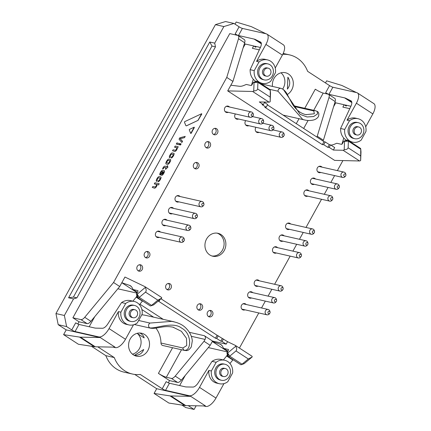 <?xml version="1.0" encoding="UTF-8"?>
<svg xmlns="http://www.w3.org/2000/svg" width="431" height="431" viewBox="0 0 431 431"><rect width="100%" height="100%" fill="white"/><g stroke="black" fill="none" stroke-linecap="round" stroke-linejoin="round"><path stroke-width="0.65" d="M269.3 68.631A4.1 3.631 -77.2 0 1 270.69 73.604A4.1 3.631 -77.2 0 1 266.433 76.185A4.1 3.631 -77.2 0 1 263.794 71.384A4.1 3.631 -77.2 0 1 268.244 68.184A4.1 3.631 -77.2 0 1 269.3 68.631M132.031 317.291A4.1 3.631 -77.2 0 1 130.636 312.319A4.1 3.631 -77.2 0 1 134.898 309.744A4.1 3.631 -77.2 0 1 135.954 310.185A4.1 3.631 -77.2 0 1 137.344 315.163A4.1 3.631 -77.2 0 1 133.082 317.739A4.1 3.631 -77.2 0 1 132.031 317.291M222.504 376.096A4.1 3.631 -77.2 0 1 221.108 371.123A4.1 3.631 -77.2 0 1 225.37 368.548A4.1 3.631 -77.2 0 1 226.426 368.995A4.1 3.631 -77.2 0 1 227.821 373.968A4.1 3.631 -77.2 0 1 223.56 376.543A4.1 3.631 -77.2 0 1 222.504 376.096M359.772 127.436A4.1 3.631 -77.2 0 1 361.167 132.409A4.1 3.631 -77.2 0 1 356.906 134.989A4.1 3.631 -77.2 0 1 354.271 130.189A4.1 3.631 -77.2 0 1 358.716 126.989A4.1 3.631 -77.2 0 1 359.772 127.436M266.433 76.185L265.189 75.904A4.1 3.631 -77.2 0 1 262.554 71.099A4.1 3.631 -77.2 0 1 267.005 67.904L268.244 68.184M133.082 317.739L131.843 317.458A4.1 3.631 -77.2 0 1 129.208 312.658A4.1 3.631 -77.2 0 1 133.658 309.458L134.898 309.744M223.56 376.543L222.321 376.263A4.1 3.631 -77.2 0 1 219.686 371.463A4.1 3.631 -77.2 0 1 224.131 368.263L225.37 368.548M356.906 134.989L355.667 134.709A4.1 3.631 -77.2 0 1 353.032 129.903A4.1 3.631 -77.2 0 1 357.477 126.709L358.716 126.989M270.021 64.801A8.2 7.262 -77.2 0 1 272.807 74.746A8.2 7.262 -77.2 0 1 264.284 79.902A8.2 7.262 -77.2 0 1 259.015 70.301A8.2 7.262 -77.2 0 1 267.91 63.907A8.2 7.262 -77.2 0 1 270.021 64.801M128.831 320.562A8.2 7.262 -77.2 0 1 126.041 310.616A8.2 7.262 -77.2 0 1 134.564 305.46A8.2 7.262 -77.2 0 1 136.67 306.355A8.2 7.262 -77.2 0 1 139.461 316.3A8.2 7.262 -77.2 0 1 130.938 321.456A8.2 7.262 -77.2 0 1 128.831 320.562M219.304 379.372A8.2 7.262 -77.2 0 1 216.518 369.421A8.2 7.262 -77.2 0 1 225.036 364.265A8.2 7.262 -77.2 0 1 227.148 365.159A8.2 7.262 -77.2 0 1 229.933 375.105A8.2 7.262 -77.2 0 1 221.415 380.266A8.2 7.262 -77.2 0 1 219.304 379.372M360.494 123.605A8.2 7.262 -77.2 0 1 363.279 133.551A8.2 7.262 -77.2 0 1 354.761 138.707A8.2 7.262 -77.2 0 1 349.493 129.106A8.2 7.262 -77.2 0 1 358.382 122.711A8.2 7.262 -77.2 0 1 360.494 123.605M163.597 171.829L163.15 171.689L161.803 174.124M166.851 162.875C166.716 161.878 167.19 161.022 168.273 160.3L169.749 160.639M264.284 79.902L263.045 79.622A8.2 7.262 -77.2 0 1 257.776 70.016A8.2 7.262 -77.2 0 1 266.67 63.621L267.91 63.907M130.938 321.456L129.699 321.176A8.2 7.262 -77.2 0 1 124.43 311.575A8.2 7.262 -77.2 0 1 133.324 305.18L134.564 305.46M221.415 380.266L220.176 379.98A8.2 7.262 -77.2 0 1 214.907 370.38A8.2 7.262 -77.2 0 1 223.797 363.985L225.036 364.265M354.761 138.707L353.522 138.426A8.2 7.262 -77.2 0 1 348.253 128.826A8.2 7.262 -77.2 0 1 357.143 122.431L358.382 122.711M163.101 171.657L161.744 174.108L162.148 174.189C163.193 173.521 163.635 172.712 163.484 171.77L163.15 171.689M166.802 162.843C166.668 161.851 167.142 160.989 168.225 160.267L169.647 160.585C169.782 161.587 169.308 162.444 168.225 163.166L166.727 162.81M253.353 82.321L256.72 81.287L257.431 81.448L254.069 82.483L257.927 82.369L270.264 90.391L270.517 93.171L270.172 101.678L270.264 90.391A2.731 1.207 -57 0 0 270.259 90.165A2.731 1.207 -57 0 0 269.951 89.546L257.614 81.524A2.731 1.207 123 0 1 257.927 82.369L257.657 88.98C257.377 90.133 256.068 90.801 253.724 90.984L254.069 82.483L253.353 82.321L252.049 84.686A1.094 0.485 123 0 1 251.031 85.521L246.316 84.454L243.644 85.543A21.868 9.665 123 0 1 239.42 86.27L230.844 85.214L232.934 81.427L244.668 42.755L238.499 38.742L226.765 77.413L113.552 282.499L84.729 317.302A5.468 2.414 123 0 1 80.909 319.603L72.882 317.782L229.761 33.602L237.788 35.417A5.468 2.414 123 0 1 238.154 35.568A5.468 2.414 123 0 1 238.499 38.742M253.724 90.984A2.731 1.207 123 0 1 252.631 91.474L227.703 90.898L334.628 160.391L359.556 160.968A2.731 1.207 -57 0 0 360.65 160.483L360.736 149.196A2.731 1.207 -57 0 0 360.731 148.97A2.731 1.207 -57 0 0 360.429 148.35L348.092 140.328A2.731 1.207 123 0 1 348.399 141.174L348.129 147.785C347.855 148.937 346.54 149.605 344.197 149.789L344.541 141.287L343.83 141.126L347.192 140.091L347.909 140.253A2.731 1.207 123 0 1 348.092 140.328M227.703 356.545L226.954 352.844L227.67 353.005L235.746 346.249C236.872 348.275 236.953 349.837 235.983 350.942L229.707 356.189A2.731 1.207 123 0 1 228.419 356.706L240.757 364.728A2.731 1.207 -57 0 0 241.263 364.674A2.731 1.207 -57 0 0 242.044 364.206L248.321 358.958L252.194 356.943L244.118 363.694L241.263 364.674M137.23 297.74L136.482 294.034L137.193 294.195L145.269 287.445C146.395 289.465 146.475 291.033 145.506 292.137L139.229 297.385A2.731 1.207 123 0 1 137.942 297.902L150.279 305.924A2.731 1.207 -57 0 0 150.791 305.87A2.731 1.207 -57 0 0 151.567 305.401L157.843 300.154L161.722 298.139L153.646 304.889L150.791 305.87M237.206 35.288L235.181 33.904A2.731 0.393 28.9 0 0 238.472 35.52L254.096 39.059A27.336 12.079 123 0 1 255.346 39.496L260.739 42.163M254.236 70.619L259.031 61.935A12.03 10.651 102.8 0 1 267.516 59.893A12.03 10.651 102.8 0 1 275.479 72.629L270.684 81.308A12.03 10.651 102.8 0 1 262.199 83.355A12.03 10.651 102.8 0 1 254.236 70.619L250.12 69.687L260.453 47.372A6.562 2.898 -57 0 0 260.61 42.071A6.562 2.898 -57 0 0 260.475 41.99M250.12 69.687C250.034 75.01 251.984 78.954 255.966 81.518M267.516 59.893L265.038 59.327A12.03 10.651 102.8 0 0 256.553 61.374L265.922 44.404L282.37 55.093L275.237 68.017M259.031 61.935L256.553 61.374M134.17 301.447A12.03 10.651 102.8 0 0 125.685 303.494L120.89 312.173A12.03 10.651 102.8 0 0 128.853 324.909A12.03 10.651 102.8 0 0 137.338 322.867L142.133 314.183A12.03 10.651 102.8 0 0 134.17 301.447L130.501 300.617C127.398 299.981 124.419 300.628 121.564 302.562L107.707 324.074A6.562 2.898 -57 0 1 102.443 328.266L96.005 328.147A27.336 12.079 123 0 1 94.604 327.98L78.981 324.441A2.731 0.393 -151.1 0 1 75.684 322.824L71.761 329.93A2.731 0.393 28.9 0 0 75.059 331.547L98.855 336.934L99.68 337.468A10.937 4.833 -57 0 0 100.24 337.538L115.045 347.16L95.294 346.788A27.336 12.079 -57 0 1 94.335 346.707L78.404 344.25L63.599 334.628L66.212 329.893L58.196 324.678L55.949 313.563L215.441 24.648L225.532 21.55L233.958 23.457L239.103 26.797A2.731 0.393 -151.1 0 0 242.394 28.419L266.191 33.807A10.937 4.833 123 0 1 266.924 34.108A10.937 4.833 123 0 1 265.922 44.404M125.685 303.494L121.564 302.562M120.89 312.173L118.412 311.613A12.03 10.651 102.8 0 0 126.375 324.349L128.853 324.909M133.481 324.807L125.491 339.278A10.937 4.833 -57 0 1 115.303 347.628L113.073 347.122M98.855 336.934A10.937 4.833 123 0 0 109.043 328.584L118.412 311.613M171.603 321.375L150.004 323.061A2.731 2.419 102.8 0 0 148.571 325.427A2.731 2.419 102.8 0 0 149.697 327.851C155.629 328.896 172.906 320.993 181.753 328.217C192.479 333.739 191.224 351.965 184.042 350.171A2.731 2.419 -77.2 0 0 184.613 350.441C186.391 350.371 187.889 351.836 191.278 346.933L192.323 340.77C191.817 336.255 189.888 332.247 186.537 328.756C183.229 324.974 178.251 322.517 171.603 321.375L174.189 321.828M184.042 350.171A2.731 2.419 102.8 0 1 182.911 347.989L160.973 343.022A2.731 2.419 102.8 0 0 162.81 345.506L184.743 350.473A2.731 2.419 -77.2 0 1 184.613 350.441M150.408 328.147A2.731 2.419 -77.2 0 1 150.397 328.147A2.731 2.419 -77.2 0 1 150.354 328.136A2.731 2.419 -77.2 0 1 149.697 327.851M182.911 347.989L186.72 345.57L186.478 338.292L181.403 331.32L172.982 327.156M192.916 387.07L186.478 386.952A27.336 12.079 123 0 1 185.082 386.785L169.458 383.245A2.731 0.393 -151.1 0 1 166.161 381.629L162.239 388.735A2.731 0.393 28.9 0 0 165.536 390.351L189.333 395.739A10.937 4.833 123 0 0 199.515 387.388L208.884 370.418A12.03 10.651 102.8 0 0 216.852 383.154L219.331 383.714A12.03 10.651 102.8 0 0 227.816 381.672L232.611 372.987A12.03 10.651 102.8 0 0 224.643 360.251A12.03 10.651 102.8 0 0 216.157 362.299L212.041 361.367L198.179 382.879A6.562 2.898 -57 0 1 192.916 387.07M224.643 360.251L220.974 359.422C217.876 358.786 214.897 359.432 212.041 361.367M219.331 383.714A12.03 10.651 102.8 0 1 211.368 370.978L216.157 362.299M211.368 370.978L208.884 370.418M223.953 383.612L215.969 398.082L199.515 387.388M305.913 114.646L314.35 113.779L313.773 110.934A2.731 2.419 -77.2 0 1 315.32 110.675L317.173 111.408L317.545 113.924L313.639 116.537L307.071 116.973L300.175 114.404L283.366 89.481M315.32 110.675A2.731 2.419 -77.2 0 1 315.379 110.686A2.731 2.419 -77.2 0 1 315.384 110.686L293.468 105.724M304.706 119.98L302.707 119.425L277.99 91.216A2.731 2.419 -77.2 0 1 281.028 88.366A2.731 2.419 -77.2 0 1 281.05 88.366L261.24 83.883M357.989 118.697A12.03 10.651 102.8 0 0 349.503 120.739L344.714 129.424A12.03 10.651 102.8 0 0 352.677 142.16A12.03 10.651 102.8 0 0 361.162 140.113L365.957 131.433A12.03 10.651 102.8 0 0 357.989 118.697L355.51 118.137A12.03 10.651 102.8 0 0 347.025 120.179L356.394 103.208A10.937 4.833 123 0 0 357.396 92.913L373.849 103.607A10.937 4.833 -57 0 1 372.847 113.897L365.709 126.822M349.503 120.739L347.025 120.179M344.714 129.424L340.592 128.492C340.512 133.815 342.462 137.758 346.438 140.323M327.684 94.093L325.653 92.708A2.731 0.393 28.9 0 0 328.95 94.324L344.574 97.864A27.336 12.079 123 0 1 345.824 98.3L350.947 100.795A6.562 2.898 -57 0 1 351.087 100.876A6.562 2.898 -57 0 1 350.926 106.177L340.592 128.492M137.133 333.335L144.175 337.915C143.571 335.701 142.106 334.063 139.784 333.012M134.413 355.446C139.154 355.424 142.252 353.442 143.701 349.498L134.327 355.403M287.418 89.104L287.504 88.996C290.327 85.209 290.451 81.276 287.876 77.187L287.418 89.104M184.807 405.512A27.336 12.079 -57 0 0 185.766 405.593L170.962 395.97A27.336 12.079 123 0 1 170.003 395.89L184.807 405.512L168.882 403.055L154.077 393.433L156.69 388.697L134.747 374.437M170.962 395.97L190.712 396.342L205.517 405.964L185.766 405.593M203.545 405.927L205.781 406.433A10.937 4.833 -57 0 0 215.969 398.082M156.69 388.697L190.152 396.278A10.937 4.833 -57 0 0 190.712 396.342M325.475 82.941L326.639 80.829L341.438 85.333A27.336 12.079 123 0 1 342.262 85.656L356.421 92.552M325.653 92.708L329.575 85.602A2.731 0.393 -151.1 0 0 332.872 87.224L356.669 92.611A10.937 4.833 123 0 1 357.396 92.913M235.003 24.136L236.166 22.024L250.961 26.528A27.336 12.079 123 0 1 251.79 26.851L265.943 33.747M282.37 55.093A10.937 4.833 -57 0 0 283.372 44.802L266.924 34.108M58.196 324.678L66.622 326.59L64.375 315.476L73.529 298.898L68.577 297.778L73.421 297.078L211.998 46.052L209.768 42.012L214.719 43.132L223.867 26.555L215.441 24.648M68.577 297.778L209.768 42.012M100.24 337.538L80.489 337.166A27.336 12.079 123 0 1 79.53 337.085L63.599 334.628M160.682 176.936C161.884 177.254 159.325 181.887 158.085 181.634L158.662 180.508C159.702 179.84 160.149 179.037 159.993 178.095L158.554 177.771C157.509 178.439 157.067 179.248 157.223 180.185L156.976 181.139L156.561 181.295C155.354 180.993 157.908 176.36 159.152 176.591L160.882 177.028M156.733 181.332L156.421 181.241M157.347 180.217L156.782 181.365M160.084 178.132L158.603 177.804C157.557 178.472 157.116 179.28 157.272 180.217M158.085 181.634L157.972 181.365M173.758 153.247C174.959 153.565 172.4 158.199 171.166 157.951L171.737 156.825C172.777 156.157 173.224 155.349 173.068 154.406L171.63 154.082C170.584 154.756 170.143 155.559 170.299 156.496L170.051 157.45L169.636 157.606C168.435 157.304 170.983 152.671 172.233 152.903L173.957 153.344M169.809 157.644L169.496 157.552M170.423 156.528L169.857 157.676M173.165 154.443L171.678 154.115C170.638 154.788 170.191 155.591 170.347 156.528M171.166 157.951L171.048 157.676M154.955 182.749L159.206 183.714L158.565 184.877L157.073 184.538C156.728 186.461 155.887 187.684 154.551 188.207L152.251 187.41L152.892 186.494L155.047 187.006C155.903 186.542 156.41 185.686 156.566 184.452L154.314 183.913L154.955 182.749M156.561 184.468L154.314 183.665M154.551 188.207L152.251 187.41M159.206 183.714L158.613 184.91L157.121 184.57C156.776 186.494 155.936 187.717 154.6 188.239M167.266 166.673L167.918 166.829L167.519 167.804L166.614 167.853L165.676 169.324L165.418 169L166.118 167.74L164.389 167.347L162.896 168.925L162.622 168.866L162.853 168.203C163.527 166.845 164.238 166.161 164.976 166.156L166.765 166.56L167.395 165.682L167.266 166.673M167.616 165.736L167.325 166.689M163.15 168.726L162.676 168.898L162.632 168.607M165.676 169.324L165.418 169M167.918 166.829L167.567 167.837L166.668 167.885L165.725 169.356M175.218 146.05L178.175 146.685L177.777 147.661L177.324 147.811C176.979 149.735 176.139 150.958 174.803 151.48L172.508 150.71L173.149 149.794L175.298 150.279C176.155 149.816 176.662 148.964 176.818 147.725L174.577 147.213L175.218 146.05M176.812 147.741L174.577 146.966M174.803 151.48L172.508 150.71M178.175 146.685L177.825 147.693L177.373 147.844C177.028 149.767 176.187 150.99 174.851 151.513M189.505 129.386L194.198 127.188L190.739 133.454L189.247 129.855L189.505 129.386M194.198 127.188L194.333 127.576L191.202 133.244L190.739 133.454M184.678 121.661L201.643 113.709L197.942 120.416L186.402 125.82L185.901 125.707L184.42 122.129L184.678 121.661M197.942 120.416L186.451 125.852L185.901 125.707M201.643 113.709L201.773 114.091L197.991 120.448M179.77 137.807L185.206 136.358L184.511 137.624L180.072 138.642L182.502 141.26L181.834 142.467L179.027 139.154L179.77 137.807M182.475 141.557L181.834 142.467M185.206 136.358L184.56 137.651L180.126 138.674L182.523 141.589M180.616 143.728L181.074 144.094L180.438 144.994L179.975 144.891L180.616 143.728M180.438 144.994L179.975 144.644M181.079 143.83L180.487 145.026M176.958 142.898L179.894 143.825L179.258 144.73L176.317 144.062L176.958 142.898M179.258 144.73L176.317 143.814M179.899 143.566L179.307 144.762M164.173 170.617C165.375 170.935 162.81 175.562 161.577 175.315L160.801 174.889L162.643 171.554L162.045 171.446C161 172.12 160.558 172.928 160.715 173.865L160.052 174.97C158.845 174.668 161.399 170.035 162.643 170.272L164.373 170.708M160.768 173.887L160.203 175.034M161.577 175.315L160.801 174.889M170.342 159.432C171.484 159.863 168.941 164.47 167.632 164.34L166.107 163.995C164.965 163.57 167.508 158.964 168.817 159.087L170.509 159.524M167.632 164.34L165.978 163.936M260.416 47.458L254.926 46.214A2.731 0.393 28.9 0 0 254.586 46.23A2.731 0.393 28.9 0 0 255.739 47.27L253.687 45.934L245.255 44.027L244.442 43.493M73.529 298.898L76.89 297.864L73.421 297.078M76.89 297.864L215.468 46.834L211.998 46.052M215.468 46.834L214.719 43.132M173.935 321.768L145.689 315.373A30.073 26.625 102.8 0 0 141.777 314.824M160.973 343.022A24.605 21.782 102.8 0 0 155.898 328.072M350.888 106.263L345.398 105.019A2.731 0.393 28.9 0 0 345.064 105.035A2.731 0.393 28.9 0 0 346.217 106.074L344.159 104.738L342.855 107.103L349.773 108.671M132.473 354.174A11.756 10.409 102.8 0 0 139.461 348.539A11.756 10.409 102.8 0 0 137.462 333.551M133.427 354.885A11.756 10.409 102.8 0 0 136.449 356.168A11.756 10.409 102.8 0 0 147.892 350.446A11.756 10.409 102.8 0 0 141.643 333.238A11.756 10.409 102.8 0 0 129.435 340.625A11.756 10.409 102.8 0 0 133.427 354.885M287.283 94.518A11.756 10.409 102.8 0 0 291.695 89.944A11.756 10.409 102.8 0 0 285.451 72.731A11.756 10.409 102.8 0 0 272.478 86.426M282.682 88.991A11.756 10.409 102.8 0 0 283.269 88.037A11.756 10.409 102.8 0 0 281.001 72.812M97.772 346.831L114.28 357.563A30.073 26.625 102.8 0 0 132.409 374.027A30.073 26.625 102.8 0 0 140.285 374.469L162.239 388.735M154.077 393.433L170.003 395.89M181.86 405.054L185.686 407.543L194.112 409.45L188.245 405.636M196.132 405.786L194.112 409.45M329.575 85.602L307.626 71.336A30.073 26.625 102.8 0 0 289.497 54.872A30.073 26.625 102.8 0 0 282.774 54.333M223.867 26.555L233.958 23.457M64.375 315.476L55.949 313.563M66.622 326.59L71.761 329.93M99.68 337.468L66.212 329.893M114.28 357.563L105.848 355.656A30.073 26.625 102.8 0 0 123.977 372.12L132.409 374.027M91.383 346.249L105.848 355.656M113.552 282.499L119.721 286.513L121.811 282.72L129.526 285.354A21.868 9.665 123 0 1 130.496 285.823A21.868 9.665 123 0 1 132.091 287.622L133.104 289.54L137.812 290.607A1.094 0.485 123 0 1 137.888 290.639A1.094 0.485 123 0 1 137.785 291.668L136.482 294.034M133.104 289.54L137.414 292.342M160.731 176.969C161.932 177.286 159.373 181.92 158.139 181.666M173.806 153.28C175.008 153.598 172.448 158.231 171.215 157.983M164.389 167.347L163.198 168.758M166.107 167.756L164.437 167.379M191.202 133.244L190.793 133.486L191.202 133.244M194.246 127.22L194.333 127.576L194.246 127.22M186.451 125.852L185.95 125.739L186.451 125.852M201.692 113.741L201.773 114.091L201.692 113.741M162.045 171.446L162.094 171.479C161.049 172.152 160.607 172.955 160.763 173.898M162.632 171.576L162.094 171.479M164.222 170.644C165.423 170.967 162.864 175.595 161.625 175.347M170.396 159.465C171.533 159.896 168.99 164.502 167.686 164.373M344.197 149.789A2.731 1.207 123 0 1 343.103 150.279L333.325 150.053L329.214 147.38L327.835 147.348L323.724 144.676L322.345 144.644L264.769 107.222L266.148 107.254L262.032 104.577L263.411 104.609L259.3 101.937L269.079 102.163A2.731 1.207 -57 0 0 270.172 101.678M330.9 145.118A21.868 9.665 123 0 0 334.122 144.347L336.794 143.259L341.503 144.326A1.094 0.485 123 0 0 342.521 143.491L343.83 141.126M347.909 140.253L344.541 141.287L348.399 141.174L360.736 149.196L360.995 151.976L360.65 160.483M158.252 301.037L215.478 338.233L217.116 335.264L227.546 341.67L226.183 344.143L212.548 341.05L204.321 335.706A2.731 2.419 102.8 0 1 205.07 339.412L204.025 341.304L175.201 376.107L181.37 380.115L210.193 345.317L212.289 341.524L219.999 344.159A21.868 9.665 123 0 1 220.974 344.628A21.868 9.665 123 0 1 222.568 346.427L223.581 348.345L227.891 351.146M228.419 349.498L223.581 348.345M228.29 349.412A1.094 0.485 123 0 1 228.365 349.444A1.094 0.485 123 0 1 228.263 350.473L226.954 352.844M227.546 341.67L235.374 345.43A2.731 1.207 123 0 1 235.434 345.463A2.731 1.207 123 0 1 235.746 346.249M252.194 356.943A2.731 1.207 -57 0 0 251.887 356.157A2.731 1.207 -57 0 0 251.823 356.125L235.488 345.506M161.722 298.139A2.731 1.207 -57 0 0 161.41 297.352A2.731 1.207 -57 0 0 161.35 297.32L145.015 286.701M137.203 292.724L121.811 282.72L124.947 277.036L144.897 286.626A2.731 1.207 123 0 1 144.961 286.658A2.731 1.207 123 0 1 145.269 287.445M263.411 104.609L264.656 102.061M333.325 150.053L334.688 147.58L330.577 144.908L329.214 147.38M327.835 147.348L329.338 144.627L330.577 144.908M323.724 144.676L325.222 141.955L329.338 144.627M322.345 144.644L323.983 141.67L325.222 141.955M323.983 141.67L267.435 104.916M266.148 107.254L267.651 104.534L264.564 102.524M253.687 45.934L252.377 48.299L259.295 49.867M251.418 85.408L253.272 79.299M238.154 35.568L244.323 39.582A5.468 2.414 123 0 1 244.668 42.755M77.828 324.004L79.051 321.795L72.882 317.782M79.051 321.795L87.078 323.611L80.909 319.603M119.721 286.513L90.898 321.31A5.468 2.414 123 0 1 87.078 323.611M132.893 301.161L136.169 297.201L142.397 301.102M139.455 304.69L142.338 301.21M159.96 299.61L159.141 301.091L158.603 300.741M158.392 300.924L159.141 301.091M217.116 335.264L160.968 298.769M218.221 335.792L216.718 338.513L215.478 338.233M222.331 338.464L220.828 341.185L216.718 338.513M223.436 338.998L222.067 341.465L220.828 341.185M226.183 344.143L222.067 341.465M227.681 351.529L212.289 341.524L212.548 341.05M136.169 297.201L136.864 295.941M153.625 317.168L141.88 309.533M175.201 376.107A5.468 2.414 123 0 1 171.382 378.407L166.328 377.265A6.562 0.948 -151.1 0 1 158.419 373.381L169.523 380.6L177.55 382.416A5.468 2.414 123 0 0 181.37 380.115M168.3 382.814L169.523 380.6M210.193 345.317L204.025 341.304M304.76 108.283L315.298 89.195A6.562 0.948 28.9 0 0 323.207 93.08L328.26 94.222A5.468 2.414 123 0 1 328.627 94.373L334.795 98.387A5.468 2.414 123 0 1 335.146 101.56L323.406 140.231L317.238 136.218L316.807 137.004M328.627 94.373A5.468 2.414 123 0 1 328.977 97.546L317.238 136.218M344.159 104.738L335.733 102.831L334.919 102.298M179.657 385.556L185.238 375.444M333.567 106.748L335.733 102.831M243.095 47.943L245.255 44.027M89.185 326.752L94.766 316.64M323.406 140.231L322.975 141.018M226.765 77.413L232.934 81.427M227.703 90.898L230.844 85.214M341.896 144.213L343.749 138.109M229.933 363.495L232.875 359.907M239.42 348.054L258.794 312.954M261.542 307.971L265.329 301.113M268.082 296.129L271.864 289.271M274.617 284.288L290.171 256.116M292.918 251.133L296.706 244.275M299.459 239.291L303.241 232.438M305.994 227.455L321.542 199.284M324.295 194.3L328.083 187.442M330.83 182.458L334.618 175.6M337.371 170.617L342.904 160.585M223.366 359.966L226.647 356.006L232.815 360.014M136.983 293.123L117.835 288.786M163.247 319.349L139.892 304.167M227.46 351.928L208.308 347.591M227.342 354.745L226.647 356.006M259.268 280.813A3.281 2.904 102.8 0 0 257.824 279.924A3.281 2.904 102.8 0 0 254.414 281.987A3.281 2.904 102.8 0 0 255.529 285.968A3.281 2.904 102.8 0 0 256.278 285.742M257.485 280.409A3.281 2.904 102.8 0 0 256.892 279.886M255.529 285.968A3.281 2.904 102.8 0 0 256.375 286.324A3.281 2.904 102.8 0 0 258.061 286.146M248.983 297.799A3.281 2.904 102.8 0 0 249.738 297.584M250.95 292.25A3.281 2.904 102.8 0 0 250.357 291.728M252.733 292.654A3.281 2.904 102.8 0 0 251.289 291.765A3.281 2.904 102.8 0 0 247.879 293.829A3.281 2.904 102.8 0 0 248.994 297.81A3.281 2.904 102.8 0 0 249.84 298.166A3.281 2.904 102.8 0 0 251.526 297.988M242.448 309.641A3.281 2.904 102.8 0 0 243.203 309.426M244.409 304.092A3.281 2.904 102.8 0 0 243.822 303.569M246.198 304.496A3.281 2.904 102.8 0 0 244.749 303.607A3.281 2.904 102.8 0 0 241.344 305.671A3.281 2.904 102.8 0 0 242.459 309.647A3.281 2.904 102.8 0 0 243.299 310.008A3.281 2.904 102.8 0 0 244.986 309.83M138.146 270.813A3.281 2.904 102.8 0 0 140.775 268.217A3.281 2.904 102.8 0 0 139.525 264.742M138.157 270.824A3.281 2.904 102.8 0 0 139.003 271.18A3.281 2.904 102.8 0 0 142.559 268.621A3.281 2.904 102.8 0 0 140.452 264.779A3.281 2.904 102.8 0 0 137.047 266.843A3.281 2.904 102.8 0 0 138.157 270.824M206.131 147.666A3.281 2.904 102.8 0 0 208.755 145.069A3.281 2.904 102.8 0 0 207.505 141.594M206.142 147.677A3.281 2.904 102.8 0 0 206.982 148.032A3.281 2.904 102.8 0 0 210.543 145.473A3.281 2.904 102.8 0 0 208.432 141.632A3.281 2.904 102.8 0 0 205.027 143.695A3.281 2.904 102.8 0 0 206.142 147.677M213.464 134.413A3.281 2.904 102.8 0 0 214.304 134.768A3.281 2.904 102.8 0 0 217.865 132.215A3.281 2.904 102.8 0 0 215.753 128.373A3.281 2.904 102.8 0 0 212.348 130.437A3.281 2.904 102.8 0 0 213.464 134.413A3.281 2.904 102.8 0 0 216.076 131.811A3.281 2.904 102.8 0 0 214.827 128.33M235.423 113.946A3.281 2.904 102.8 0 0 236.032 118.832A3.281 2.904 102.8 0 0 236.775 118.611M236.032 118.832A3.281 2.904 102.8 0 0 236.878 119.193A3.281 2.904 102.8 0 0 238.564 119.015M318.272 172.287A3.281 2.904 102.8 0 0 319.026 172.066M320.233 166.738A3.281 2.904 102.8 0 0 319.646 166.215M322.022 167.142A3.281 2.904 102.8 0 0 320.572 166.253A3.281 2.904 102.8 0 0 317.168 168.316A3.281 2.904 102.8 0 0 318.283 172.292A3.281 2.904 102.8 0 0 319.123 172.653A3.281 2.904 102.8 0 0 320.815 172.47M311.732 184.129A3.281 2.904 102.8 0 0 312.491 183.908M313.698 178.579A3.281 2.904 102.8 0 0 313.111 178.051M315.481 178.984A3.281 2.904 102.8 0 0 314.037 178.095A3.281 2.904 102.8 0 0 310.632 180.158A3.281 2.904 102.8 0 0 311.742 184.134A3.281 2.904 102.8 0 0 312.588 184.49A3.281 2.904 102.8 0 0 314.274 184.312M308.946 190.82A3.281 2.904 102.8 0 0 307.502 189.936A3.281 2.904 102.8 0 0 304.092 191.994A3.281 2.904 102.8 0 0 305.207 195.976A3.281 2.904 102.8 0 0 305.956 195.749M307.163 190.416A3.281 2.904 102.8 0 0 306.57 189.893M305.207 195.976A3.281 2.904 102.8 0 0 306.053 196.331A3.281 2.904 102.8 0 0 307.739 196.153M286.895 229.125A3.281 2.904 102.8 0 0 287.649 228.904M288.862 223.57A3.281 2.904 102.8 0 0 288.269 223.048M290.645 223.975A3.281 2.904 102.8 0 0 289.201 223.091A3.281 2.904 102.8 0 0 285.791 225.154A3.281 2.904 102.8 0 0 286.906 229.13A3.281 2.904 102.8 0 0 287.752 229.486A3.281 2.904 102.8 0 0 289.438 229.308M280.36 240.967A3.281 2.904 102.8 0 0 281.114 240.746M282.321 235.412A3.281 2.904 102.8 0 0 281.734 234.89M284.11 235.816A3.281 2.904 102.8 0 0 282.661 234.933A3.281 2.904 102.8 0 0 279.256 236.991A3.281 2.904 102.8 0 0 280.371 240.972A3.281 2.904 102.8 0 0 281.211 241.328A3.281 2.904 102.8 0 0 282.898 241.15M277.569 247.658A3.281 2.904 102.8 0 0 276.126 246.769A3.281 2.904 102.8 0 0 272.715 248.832A3.281 2.904 102.8 0 0 273.83 252.814A3.281 2.904 102.8 0 0 274.579 252.588M275.786 247.254A3.281 2.904 102.8 0 0 275.199 246.731M273.83 252.814A3.281 2.904 102.8 0 0 274.676 253.169A3.281 2.904 102.8 0 0 276.363 252.992M194.634 168.516A3.281 2.904 102.8 0 0 195.48 168.871A3.281 2.904 102.8 0 0 199.036 166.318A3.281 2.904 102.8 0 0 196.929 162.476A3.281 2.904 102.8 0 0 193.519 164.534A3.281 2.904 102.8 0 0 194.634 168.516A3.281 2.904 102.8 0 0 197.253 165.913A3.281 2.904 102.8 0 0 195.997 162.433M176.322 201.665A3.281 2.904 102.8 0 0 177.082 201.444M178.289 196.11A3.281 2.904 102.8 0 0 177.696 195.588M180.072 196.514A3.281 2.904 102.8 0 0 178.628 195.631A3.281 2.904 102.8 0 0 175.218 197.689A3.281 2.904 102.8 0 0 176.333 201.67A3.281 2.904 102.8 0 0 177.179 202.026A3.281 2.904 102.8 0 0 178.865 201.848M173.537 208.356A3.281 2.904 102.8 0 0 172.088 207.467A3.281 2.904 102.8 0 0 168.683 209.531A3.281 2.904 102.8 0 0 169.798 213.512A3.281 2.904 102.8 0 0 170.541 213.286M171.748 207.952A3.281 2.904 102.8 0 0 171.161 207.43M169.798 213.512A3.281 2.904 102.8 0 0 170.638 213.868A3.281 2.904 102.8 0 0 172.33 213.69M163.247 225.343A3.281 2.904 102.8 0 0 164.006 225.127M165.213 219.794A3.281 2.904 102.8 0 0 164.626 219.271M166.996 220.198A3.281 2.904 102.8 0 0 165.552 219.309A3.281 2.904 102.8 0 0 162.148 221.372A3.281 2.904 102.8 0 0 163.257 225.354A3.281 2.904 102.8 0 0 164.103 225.709A3.281 2.904 102.8 0 0 165.79 225.532M160.461 232.04A3.281 2.904 102.8 0 0 159.017 231.151A3.281 2.904 102.8 0 0 155.607 233.214A3.281 2.904 102.8 0 0 156.722 237.195A3.281 2.904 102.8 0 0 157.471 236.969M158.678 231.636A3.281 2.904 102.8 0 0 158.085 231.113M156.722 237.195A3.281 2.904 102.8 0 0 157.568 237.551A3.281 2.904 102.8 0 0 159.255 237.373M145.468 257.555A3.281 2.904 102.8 0 0 148.097 254.953A3.281 2.904 102.8 0 0 146.847 251.478M145.479 257.56A3.281 2.904 102.8 0 0 146.325 257.916A3.281 2.904 102.8 0 0 149.88 255.357A3.281 2.904 102.8 0 0 147.774 251.521A3.281 2.904 102.8 0 0 144.363 253.579A3.281 2.904 102.8 0 0 145.479 257.56M229.486 107.001A3.281 2.904 102.8 0 0 228.042 106.112A3.281 2.904 102.8 0 0 224.637 108.176A3.281 2.904 102.8 0 0 225.747 112.152A3.281 2.904 102.8 0 0 226.496 111.925M227.703 106.597A3.281 2.904 102.8 0 0 227.115 106.069M225.747 112.152A3.281 2.904 102.8 0 0 226.593 112.507A3.281 2.904 102.8 0 0 228.279 112.329M211.928 255.982A11.756 10.409 102.8 0 0 223.775 246.661A11.756 10.409 102.8 0 0 217.1 233.144M209.789 254.947A11.756 10.409 102.8 0 0 212.812 256.229A11.756 10.409 102.8 0 0 225.558 247.065A11.756 10.409 102.8 0 0 218.005 233.3A11.756 10.409 102.8 0 0 205.792 240.692A11.756 10.409 102.8 0 0 209.789 254.947M198.19 309.841A3.281 2.904 102.8 0 0 200.819 307.244A3.281 2.904 102.8 0 0 199.564 303.769M198.201 309.846A3.281 2.904 102.8 0 0 199.047 310.207A3.281 2.904 102.8 0 0 202.602 307.648A3.281 2.904 102.8 0 0 200.496 303.807A3.281 2.904 102.8 0 0 197.086 305.87A3.281 2.904 102.8 0 0 198.201 309.846M166.937 289.524A3.281 2.904 102.8 0 0 169.566 286.927A3.281 2.904 102.8 0 0 168.311 283.453M166.948 289.53A3.281 2.904 102.8 0 0 167.794 289.891A3.281 2.904 102.8 0 0 171.349 287.332A3.281 2.904 102.8 0 0 169.243 283.49A3.281 2.904 102.8 0 0 165.833 285.554A3.281 2.904 102.8 0 0 166.948 289.53M246.3 125.507A3.281 2.904 102.8 0 0 247.06 125.292M245.702 120.632A3.281 2.904 102.8 0 0 246.311 125.518A3.281 2.904 102.8 0 0 247.157 125.874A3.281 2.904 102.8 0 0 248.843 125.696M256.58 132.193A3.281 2.904 102.8 0 0 257.339 131.972M255.982 127.312A3.281 2.904 102.8 0 0 256.596 132.198A3.281 2.904 102.8 0 0 257.436 132.559A3.281 2.904 102.8 0 0 259.123 132.376M208.485 316.532A3.281 2.904 102.8 0 0 209.326 316.887A3.281 2.904 102.8 0 0 212.887 314.328A3.281 2.904 102.8 0 0 210.775 310.487A3.281 2.904 102.8 0 0 207.37 312.55A3.281 2.904 102.8 0 0 208.485 316.532M208.475 316.521A3.281 2.904 102.8 0 0 211.098 313.924A3.281 2.904 102.8 0 0 209.849 310.449M190.405 227.105A1.228 1.088 -77.2 0 1 190.631 228.931A1.228 1.088 -77.2 0 1 188.923 227.509A1.228 1.088 -77.2 0 1 190.405 227.105M190.631 228.931L190.173 229.54A2.731 2.419 -77.2 0 1 187.749 230.504A2.731 2.419 -77.2 0 1 185.993 227.304A2.731 2.419 -77.2 0 1 188.956 225.171A2.731 2.419 -77.2 0 1 189.662 225.467A2.731 2.419 -77.2 0 1 190.728 227.089L190.885 227.832M203.475 203.421A1.228 1.088 -77.2 0 1 203.707 205.253A1.228 1.088 -77.2 0 1 201.994 203.831A1.228 1.088 -77.2 0 1 203.475 203.421M203.707 205.253L203.243 205.856A2.731 2.419 -77.2 0 1 200.824 206.821A2.731 2.419 -77.2 0 1 199.063 203.621A2.731 2.419 -77.2 0 1 202.031 201.487A2.731 2.419 -77.2 0 1 202.732 201.789A2.731 2.419 -77.2 0 1 203.798 203.405L203.955 204.149M273.453 127.269A1.228 1.088 -77.2 0 1 273.685 129.101A1.228 1.088 -77.2 0 1 271.977 127.673A1.228 1.088 -77.2 0 1 273.453 127.269M273.685 129.101L273.222 129.704A2.731 2.419 -77.2 0 1 270.803 130.668A2.731 2.419 -77.2 0 1 269.046 127.468A2.731 2.419 -77.2 0 1 272.009 125.335A2.731 2.419 -77.2 0 1 272.71 125.636A2.731 2.419 -77.2 0 1 273.777 127.253L273.933 127.996M269.601 311.397A1.228 1.088 -77.2 0 1 269.828 313.229A1.228 1.088 -77.2 0 1 268.12 311.807A1.228 1.088 -77.2 0 1 269.601 311.397M269.828 313.229L269.37 313.833A2.731 2.419 -77.2 0 1 266.945 314.802A2.731 2.419 -77.2 0 1 265.189 311.602A2.731 2.419 -77.2 0 1 268.152 309.469A2.731 2.419 -77.2 0 1 268.858 309.765A2.731 2.419 -77.2 0 1 269.925 311.387L270.081 312.13M276.136 299.561A1.228 1.088 -77.2 0 1 276.368 301.388A1.228 1.088 -77.2 0 1 274.655 299.965A1.228 1.088 -77.2 0 1 276.136 299.561M276.368 301.388L275.905 301.991A2.731 2.419 -77.2 0 1 273.48 302.961A2.731 2.419 -77.2 0 1 271.724 299.76A2.731 2.419 -77.2 0 1 274.692 297.627A2.731 2.419 -77.2 0 1 275.393 297.923A2.731 2.419 -77.2 0 1 276.46 299.545L276.616 300.288M282.671 287.719A1.228 1.088 -77.2 0 1 282.903 289.551A1.228 1.088 -77.2 0 1 281.19 288.123A1.228 1.088 -77.2 0 1 282.671 287.719M282.903 289.551L282.44 290.155A2.731 2.419 -77.2 0 1 280.021 291.119A2.731 2.419 -77.2 0 1 278.264 287.919A2.731 2.419 -77.2 0 1 281.227 285.785A2.731 2.419 -77.2 0 1 281.928 286.087A2.731 2.419 -77.2 0 1 282.995 287.703L283.151 288.447M300.973 254.565A1.228 1.088 -77.2 0 1 301.204 256.391A1.228 1.088 -77.2 0 1 299.497 254.969A1.228 1.088 -77.2 0 1 300.973 254.565M301.204 256.391L300.746 257A2.731 2.419 -77.2 0 1 298.322 257.964A2.731 2.419 -77.2 0 1 296.566 254.764A2.731 2.419 -77.2 0 1 299.529 252.631A2.731 2.419 -77.2 0 1 300.235 252.927A2.731 2.419 -77.2 0 1 301.301 254.549L301.458 255.292M307.513 242.723A1.228 1.088 -77.2 0 1 307.745 244.555A1.228 1.088 -77.2 0 1 306.032 243.132A1.228 1.088 -77.2 0 1 307.513 242.723M307.745 244.555L307.281 245.158A2.731 2.419 -77.2 0 1 304.857 246.123A2.731 2.419 -77.2 0 1 303.101 242.922A2.731 2.419 -77.2 0 1 306.064 240.789A2.731 2.419 -77.2 0 1 306.77 241.091A2.731 2.419 -77.2 0 1 307.836 242.707L307.993 243.45M314.048 230.881A1.228 1.088 -77.2 0 1 314.28 232.713A1.228 1.088 -77.2 0 1 312.567 231.291A1.228 1.088 -77.2 0 1 314.048 230.881M314.28 232.713L313.816 233.316A2.731 2.419 -77.2 0 1 311.392 234.281A2.731 2.419 -77.2 0 1 309.636 231.081A2.731 2.419 -77.2 0 1 312.604 228.947A2.731 2.419 -77.2 0 1 313.305 229.249A2.731 2.419 -77.2 0 1 314.371 230.865L314.528 231.609M332.349 197.727A1.228 1.088 -77.2 0 1 332.581 199.558A1.228 1.088 -77.2 0 1 330.868 198.136A1.228 1.088 -77.2 0 1 332.349 197.727M332.581 199.558L332.118 200.162A2.731 2.419 -77.2 0 1 329.699 201.126A2.731 2.419 -77.2 0 1 327.943 197.926A2.731 2.419 -77.2 0 1 330.906 195.793A2.731 2.419 -77.2 0 1 331.606 196.094A2.731 2.419 -77.2 0 1 332.673 197.71L332.829 198.454M338.89 185.885A1.228 1.088 -77.2 0 1 339.116 187.717A1.228 1.088 -77.2 0 1 337.408 186.294A1.228 1.088 -77.2 0 1 338.89 185.885M339.116 187.717L338.658 188.32A2.731 2.419 -77.2 0 1 336.234 189.284A2.731 2.419 -77.2 0 1 334.478 186.084A2.731 2.419 -77.2 0 1 337.441 183.956A2.731 2.419 -77.2 0 1 338.146 184.252A2.731 2.419 -77.2 0 1 339.213 185.869L339.369 186.612M345.425 174.043A1.228 1.088 -77.2 0 1 345.657 175.875A1.228 1.088 -77.2 0 1 343.943 174.453A1.228 1.088 -77.2 0 1 345.425 174.043M345.657 175.875L345.193 176.478A2.731 2.419 -77.2 0 1 342.769 177.443A2.731 2.419 -77.2 0 1 341.013 174.243A2.731 2.419 -77.2 0 1 343.976 172.114A2.731 2.419 -77.2 0 1 344.681 172.411A2.731 2.419 -77.2 0 1 345.748 174.027L345.904 174.77M283.738 133.949A1.228 1.088 -77.2 0 1 283.964 135.781A1.228 1.088 -77.2 0 1 282.257 134.359A1.228 1.088 -77.2 0 1 283.738 133.949M283.964 135.781L283.506 136.385A2.731 2.419 -77.2 0 1 281.082 137.349A2.731 2.419 -77.2 0 1 279.326 134.149A2.731 2.419 -77.2 0 1 282.289 132.021A2.731 2.419 -77.2 0 1 282.995 132.317A2.731 2.419 -77.2 0 1 284.061 133.933L284.218 134.677M263.174 120.583A1.228 1.088 -77.2 0 1 263.406 122.415A1.228 1.088 -77.2 0 1 261.692 120.992A1.228 1.088 -77.2 0 1 263.174 120.583M263.406 122.415L262.942 123.018A2.731 2.419 -77.2 0 1 260.518 123.988A2.731 2.419 -77.2 0 1 258.762 120.788A2.731 2.419 -77.2 0 1 261.73 118.654A2.731 2.419 -77.2 0 1 262.431 118.951A2.731 2.419 -77.2 0 1 263.497 120.572L263.653 121.316M252.895 113.903A1.228 1.088 -77.2 0 1 253.121 115.734A1.228 1.088 -77.2 0 1 251.413 114.312A1.228 1.088 -77.2 0 1 252.895 113.903M253.121 115.734L252.663 116.338A2.731 2.419 -77.2 0 1 250.239 117.302A2.731 2.419 -77.2 0 1 248.482 114.102A2.731 2.419 -77.2 0 1 251.445 111.974A2.731 2.419 -77.2 0 1 252.151 112.27A2.731 2.419 -77.2 0 1 253.218 113.886L253.374 114.63M196.94 215.263A1.228 1.088 -77.2 0 1 197.172 217.095A1.228 1.088 -77.2 0 1 195.458 215.672A1.228 1.088 -77.2 0 1 196.94 215.263M197.172 217.095L196.708 217.698A2.731 2.419 -77.2 0 1 194.284 218.662A2.731 2.419 -77.2 0 1 192.528 215.462A2.731 2.419 -77.2 0 1 195.491 213.329A2.731 2.419 -77.2 0 1 196.197 213.631A2.731 2.419 -77.2 0 1 197.263 215.247L197.42 215.99M183.865 238.946A1.228 1.088 -77.2 0 1 184.096 240.773A1.228 1.088 -77.2 0 1 182.383 239.35A1.228 1.088 -77.2 0 1 183.865 238.946M184.096 240.773L183.633 241.376A2.731 2.419 -77.2 0 1 181.214 242.346A2.731 2.419 -77.2 0 1 179.458 239.146A2.731 2.419 -77.2 0 1 182.421 237.012A2.731 2.419 -77.2 0 1 183.121 237.309A2.731 2.419 -77.2 0 1 184.188 238.93L184.344 239.674M244.118 363.694L242.044 364.206L229.707 356.189L227.67 353.005L228.419 356.706L240.757 364.728M153.646 304.889L151.567 305.401L139.229 297.385L137.193 294.195L137.942 297.902L150.279 305.924M255.346 39.496L261.321 43.38M109.043 328.584L125.491 339.278M372.847 113.897L356.394 103.208M351.798 102.185L345.824 98.3M190.152 396.278L189.333 395.739M205.781 406.433L205.043 405.954M80.489 337.166L95.294 346.788M94.335 346.707L79.53 337.085M114.571 347.149L115.303 347.628M257.657 88.98L269.995 96.997M360.467 155.801L348.129 147.785M248.321 358.958L235.983 350.942M145.506 292.137L157.843 300.154M238.472 35.52L242.394 28.419M254.096 39.059L261.358 43.779M235.181 33.904L239.103 26.797M75.059 331.547L78.981 324.441M150.004 323.061L138.653 320.492M165.536 390.351L169.458 383.245M313.773 110.934L294.007 106.457M277.99 91.216L269.601 89.314M256.17 46.494L255.739 47.27M346.643 105.299L346.217 106.074M328.95 94.324L332.872 87.224M351.831 102.583L344.574 97.864M129.526 285.354L131.326 286.523M252.631 91.474L269.079 102.163M359.556 160.968L343.103 150.279M221.798 345.328L219.999 344.159M90.898 321.31L84.729 317.302M205.07 339.412L191.316 336.299M181.521 349.74L166.328 377.265M172.589 347.72L158.419 373.381M171.382 378.407L177.55 382.416M328.977 97.546L335.146 101.56M299.017 118.692L296.275 123.659M323.207 93.08L313.698 110.309M308.084 120.475L303.672 128.47M204.321 335.706L189.338 332.312M270.517 93.171L270.259 90.165M262.199 83.355L259.478 82.736M150.349 328.136C152.267 328.503 154.702 328.39 157.654 327.797L161.679 327.129C165.897 326.375 169.873 326.439 173.596 327.307M282.968 89.179C285.101 90.979 286.513 92.713 287.208 94.373L292.396 104.13C296.232 110.126 300.908 113.671 306.419 114.754M316.963 111.284C318.8 112.082 319.285 113.87 318.412 116.65C316.979 118.633 314.991 119.823 312.448 120.211C309.366 120.782 306.123 120.524 302.718 119.43L302.707 119.43M283.377 89.47L281.05 88.366M352.677 142.16L349.956 141.54M360.995 151.976L360.731 148.97M150.397 328.147L134.386 324.521M304.458 119.926L283.07 115.082M289.497 54.872L283.199 53.444M251.887 356.157L235.434 345.463M144.961 286.658L161.41 297.352M188.956 225.171L163.866 219.492M187.749 230.504L162.659 224.82M202.031 201.487L176.942 195.809M200.824 206.821L175.729 201.142M272.009 125.335L262.754 123.239M270.803 130.668L245.713 124.985M268.152 309.469L243.062 303.785M266.945 314.802L241.856 309.119M274.692 297.627L249.597 291.943M273.48 302.961L248.391 297.277M281.227 285.785L256.138 280.107M280.021 291.119L254.931 285.435M299.529 252.631L274.439 246.952M298.322 257.964L273.232 252.28M306.064 240.789L280.974 235.11M304.857 246.123L279.767 240.439M312.604 228.947L287.515 223.269M311.392 234.281L286.303 228.602M330.906 195.793L305.816 190.114M329.699 201.126L304.609 195.448M337.441 183.956L312.351 178.272M336.234 189.284L311.144 183.606M343.976 172.114L318.886 166.431M342.769 177.443L317.679 171.764M282.289 132.021L273.038 129.925M281.082 137.349L255.992 131.671M261.73 118.654L252.474 116.559M260.518 123.988L235.428 118.304M251.445 111.974L226.356 106.29M250.239 117.302L225.149 111.624M195.491 213.329L170.401 207.65M194.284 218.662L169.194 212.979M182.421 237.012L157.331 231.328M181.214 242.346L156.124 236.662"/></g></svg>
